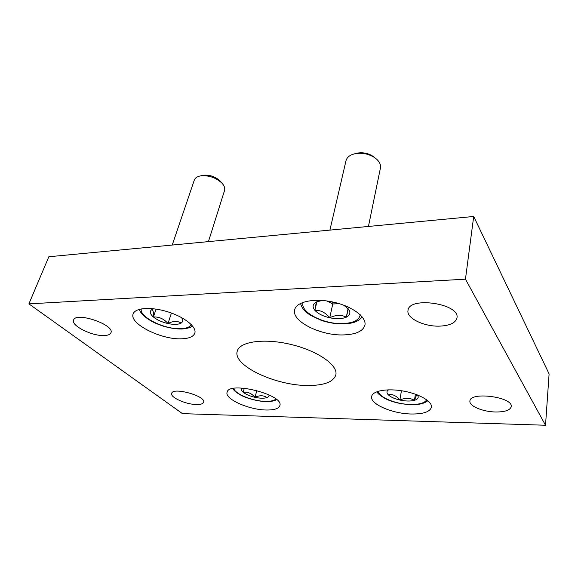 <?xml version="1.0" encoding="UTF-8"?>
<svg xmlns="http://www.w3.org/2000/svg" width="578" height="578" viewBox="0 0 578 578"><rect width="100%" height="100%" fill="white"/><g stroke="black" fill="none" stroke-linecap="round" stroke-linejoin="round"><path stroke-width="0.87" d="M473.7 216.475L48.834 256.748L28.9 303.876L182.467 413.646L545.516 425.249L549.1 373.901L473.7 216.475L465.449 279.181L28.9 303.876M308.038 385.497C324.236 385.475 333.506 381.935 335.847 374.884C338.253 365.296 317.9 350.86 291.001 344.466C264.139 337.957 239.451 341.576 237.24 351.214C232.479 365.657 275.937 385.801 308.038 385.497M545.516 425.249L465.449 279.181M266.191 410.004C274.218 410.134 278.777 408.66 279.86 405.575C284.203 394.731 228.541 380.714 227.089 392.317C224.589 399.066 248.974 409.86 266.191 410.004M343.831 334.908C356.07 334.416 363.1 331.165 364.92 325.154C366.734 317.12 352.139 306.181 333.101 302.07C314.085 297.858 296.377 301.702 294.686 309.721C291.175 321.26 320.761 335.941 343.831 334.908M411.363 414.007C423.327 414.13 430.025 411.861 431.441 407.187C432.452 401.508 419.325 393.842 403.141 391.024C386.964 388.127 372.485 390.858 371.661 396.501C369.754 404.008 392.317 413.747 411.363 414.007M181.528 338.802C189.064 338.549 193.493 336.663 194.829 333.13C196.896 327.076 184.7 317.098 168.01 311.882C151.349 306.593 135.108 307.698 133.164 313.897C128.901 323.68 161.298 339.871 181.528 338.802M196.448 404.542C200.624 404.6 203.008 403.849 203.601 402.274C206.375 396.125 172.764 386.718 171.652 393.372C169.925 397.339 186.051 404.506 196.448 404.542M439.807 326.122C449.937 325.609 455.652 322.871 456.96 317.9C460.247 303.645 408.754 296.03 407.996 310.487C406.24 318.189 424.165 326.83 439.807 326.122M495.577 411.991C504.991 412.02 510.208 410.228 511.212 406.609C513.192 396.92 469.719 391.292 469.914 401.11C468.975 406.023 482.832 411.825 495.577 411.991M104.221 335.543C107.985 335.406 110.217 334.489 110.925 332.784C115.094 324.915 75.848 311.405 73.587 320.06C70.754 325.624 92.198 336.266 104.221 335.543M417.374 394.926C419.108 397.368 418.132 399.167 414.448 400.33L416.521 395.186M399.904 400.055C405.084 397.664 409.932 397.758 414.448 400.33C410.481 401.349 405.633 401.255 399.904 400.055C394.232 398.733 390.266 396.869 387.997 394.478C392.383 393.856 396.349 395.72 399.904 400.055L401.421 390.735M387.997 394.478C386.472 392.643 386.653 391.089 388.546 389.825M415.387 394.196L414.448 400.33M348.361 308.97C350.918 312.474 350.225 315.205 346.294 317.185L348.361 308.97L343.758 305.198M329.742 317.777C335.782 314.779 341.302 314.584 346.294 317.185C342.031 318.955 336.512 319.15 329.742 317.777C323.008 316.209 318.059 313.731 314.887 310.35C320.479 310.032 325.428 312.51 329.742 317.777L332.755 303.97L326.859 300.957M316.296 302.005L314.887 310.35C312.106 306.918 312.575 304.136 316.296 302.005L322.119 300.459M329.908 230.102L346.005 160.698C347.01 157.072 350.217 154.702 355.622 153.589C362.457 152.599 368.793 153.943 374.623 157.599C379.103 160.807 381.039 164.268 380.44 167.988L368.439 226.453M355.708 153.567L357.818 153.033C363.23 152.252 368.237 153.307 372.846 156.204L374.551 157.541M339.257 303.674L332.755 303.97M339.069 303.616L327.032 300.986M348.072 308.623L346.294 317.185M316.867 301.73L314.887 310.35M181.398 317.481L181.608 317.748C183.219 320.031 183.06 321.809 181.124 323.088C178.32 324.634 173.942 324.785 167.996 323.557C173.118 320.898 177.497 320.739 181.124 323.088M151.653 309.714C153.098 309.642 153.69 312.069 153.416 316.997C159.109 316.686 163.971 318.868 167.996 323.557C162.013 322.163 157.151 319.974 153.416 316.997C149.984 313.984 149.391 311.556 151.653 309.714L153.726 308.782M172.23 245.05L194.295 180.126C195.111 177.923 197.221 176.507 200.631 175.871C208.839 175.156 215.97 177.605 222.031 183.226C224.358 185.82 225.196 188.24 224.553 190.48L208.427 241.618M202.184 175.524L203.319 175.271C209.807 174.701 215.457 176.644 220.261 181.102L221.013 181.998M171.413 313.038L167.996 323.557M156.074 309.093L153.416 316.997M268.922 394.817C269.247 396.031 268.604 396.942 267 397.563C264.168 398.502 260.179 398.423 255.05 397.339C259.558 395.164 263.539 395.244 267 397.563M244.299 388.199L243.23 392.26C247.752 391.711 251.697 393.401 255.05 397.339C249.927 396.132 245.982 394.442 243.23 392.26C241.293 390.598 240.853 389.182 241.915 388.026M256.805 390.461L255.05 397.339M426.694 399.81C424.671 403.003 419.346 404.564 410.734 404.492C396.219 404.362 378.828 397.332 378.344 391.219M360.246 314.793C359.176 320.111 353.447 323.037 343.065 323.564C323.759 324.605 299.173 311.845 303.204 302.287M191.311 324.605C189.873 327.105 186.362 328.47 180.784 328.687C164.817 329.641 139.276 317.149 141.249 308.912M275.908 398.993C274.131 400.655 270.692 401.45 265.577 401.37C252.947 401.305 234.971 394.066 233.75 388.394M376.993 391.674C377.383 393.365 380.23 395.72 385.533 398.748C392.332 402.151 400.865 404.138 411.139 404.708C418.696 404.896 424.266 403.567 427.85 400.713M300.509 303.421C301.991 307.973 303.284 310.372 310.335 315.227L321.455 320.436C328.947 322.885 336.396 324.048 343.802 323.94C351.511 323.225 356.727 322.994 362.24 316.961M357.818 153.033L355.622 153.589M372.846 156.204L374.623 157.599M139.45 309.317C139.601 311.542 142.253 314.656 147.412 318.666C151.487 321.296 154.319 323.109 163.603 326.267C170.048 328.138 176.088 329.055 181.709 329.019C187.142 328.607 190.74 327.574 192.503 325.934M203.319 175.271L200.631 175.871M220.261 181.102L222.031 183.226M232.761 388.589C234.191 390.468 234.48 391.472 240.542 394.991C244.617 397.469 256.885 401.486 266.104 401.573C270.649 401.681 274.167 401.031 276.674 399.622"/></g></svg>
